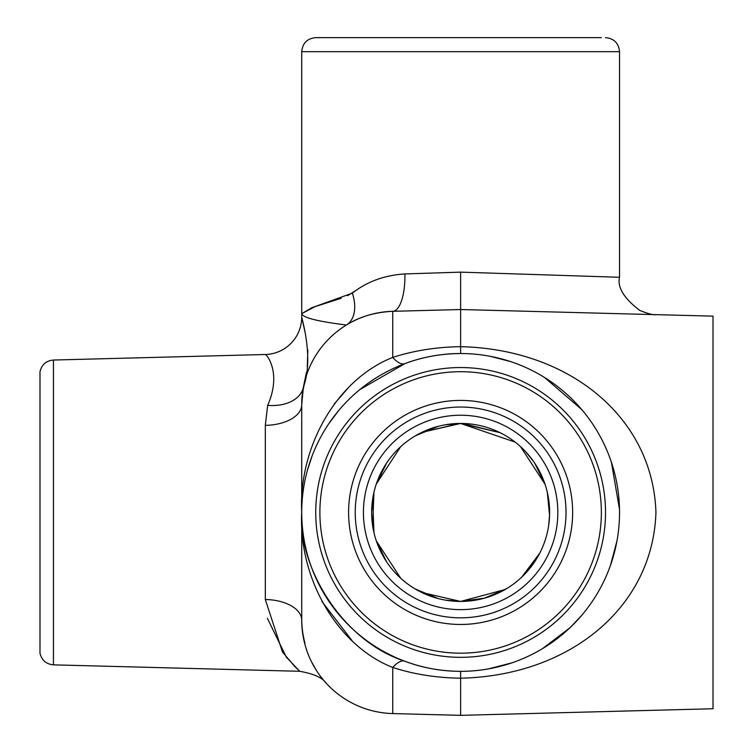 <?xml version="1.0" encoding="UTF-8"?>
<svg xmlns="http://www.w3.org/2000/svg" width="753" height="753" viewBox="0 0 753 753"><rect width="100%" height="100%" fill="white"/><g stroke="black" fill="none" stroke-linecap="round" stroke-linejoin="round"><path stroke-width="1.13" d="M541.115 474.484L533.792 461.796L525.029 451.028A88.986 88.986 0 0 0 515.127 442.096L460.629 423.45L445.541 424.739M438.246 426.311L415.185 435.931L419.402 433.587M372.631 499.183L373.949 532.578M438.246 598.569L415.185 588.95A88.986 88.986 0 0 1 376.284 540.823L400.718 578.238M414.828 588.733L421.821 592.507L460.629 601.431L476.197 600.056M485.261 597.957L506.524 588.686M529.001 569.4L537.595 557.107M548.655 525.472L548.655 525.481A88.986 88.986 0 0 0 548.655 525.472A88.986 88.986 0 0 1 548.655 525.519L549.549 515.174L547.271 492.142M459.565 423.459L421.821 432.382L460.629 423.45L499.936 432.617L503.051 434.227M520.502 446.614L545.003 484.17A88.986 88.986 0 0 0 541.096 474.437A88.986 88.986 0 0 1 545.003 484.17M521.763 577.109A88.986 88.986 0 0 1 506.581 588.648A88.986 88.986 0 0 0 521.763 577.109L525.057 573.814L539.807 553.06L521.791 577.08M505.028 589.561L460.629 601.431A88.986 88.986 0 0 1 383.559 467.952A88.986 88.986 0 0 1 537.698 467.952A88.986 88.986 0 0 1 460.629 601.431A88.986 88.986 0 0 1 383.559 467.952A88.986 88.986 0 0 1 537.698 467.952A88.986 88.986 0 0 1 460.629 601.431L421.821 592.507M460.62 601.431L445.541 600.141M372.631 525.698L373.949 492.302M376.284 484.057L400.718 446.642M601.365 37.65L315.742 37.65C307.224 38.478 302.546 43.156 301.718 51.675L619.54 51.675C618.712 43.156 614.034 38.478 605.516 37.65M619.54 51.675L619.54 277.273L460.629 272.134L404.888 273.932C384.491 275.231 366.984 281.631 352.357 293.133L315.187 306.537L301.718 313.69L311.977 307.61L341.231 298.263M347.604 295.703L357.393 289.566M460.629 272.134L460.629 309.53L713.016 316.147L713.016 708.742L460.629 715.35L460.629 671.347A158.911 158.911 0 0 0 598.249 432.984A158.911 158.911 0 0 0 323.009 432.984A158.911 158.911 0 0 0 460.629 671.347C440.74 671.187 422.16 667.817 404.888 661.256C341.288 640.643 297.962 565.88 301.718 512.445C298.404 577.598 336.638 645.387 392.746 667.459C413.783 674.274 436.411 677.851 460.629 678.208C570.087 675.752 652.936 607.003 655.938 512.445C652.945 417.887 570.068 349.138 460.629 346.681L460.629 353.534C440.74 353.694 422.16 357.063 404.888 363.633L359.859 389.565M490.561 356.376L510.412 361.534M544.617 377.545L581.711 409.528M611.37 462.154L619.503 509.329M616.971 540.899L610.467 565.362M581.89 615.145L570.275 627.522L542.697 648.512M511.786 662.894L488.113 668.956M307.459 470.117L312.166 455.772M330.981 420.55L336.337 413.425M460.629 371.709A140.736 140.736 0 0 1 582.511 582.813A140.736 140.736 0 0 1 338.746 582.813A140.736 140.736 0 0 1 460.629 371.709M39.984 371.709L39.984 653.18C41.697 660.268 46.187 664.155 53.444 664.852L53.444 360.038C46.187 360.725 41.697 364.621 39.984 371.709M306.48 372.246L303.403 387.089L301.718 404.756A37.386 20.613 0 0 1 265.31 425.36L267.663 405.349A37.386 24.99 -169.1 0 0 303.403 387.089C313.464 359.84 303.054 322.849 301.718 317.126A37.386 37.386 0 0 1 265.31 354.503C267.174 354.823 281.744 373.61 267.663 405.349L267.673 405.312M352.357 293.133A37.386 23.249 58.5 0 1 346.399 325.023C317.672 321.437 302.772 317.653 301.718 313.69C302.772 317.653 317.672 321.437 346.399 325.023A93.476 93.476 0 0 0 304.636 381.573A93.476 93.476 0 0 1 392.746 311.309L460.629 309.53L460.629 346.681C436.411 347.029 413.783 350.606 392.746 357.421C336.619 379.512 298.414 447.263 301.718 512.445L301.718 618.495A100.601 97.466 -27.9 0 0 304.993 643.307L304.636 643.307A93.476 93.476 0 0 1 301.718 620.133A37.386 20.613 -0 0 0 265.31 599.52L282.479 652.004L294.545 666.283L299.732 671.281L286.328 657.162L267.4 618.345M338.69 410.545L328.986 423.45M460.629 423.45A88.986 88.986 0 0 0 374.006 492.076A88.986 88.986 0 0 1 460.629 423.45M460.629 400.417A112.018 112.018 0 0 1 557.644 568.449A112.018 112.018 0 0 1 363.614 568.449A112.018 112.018 0 0 1 460.629 400.417M404.888 661.256A37.386 13.46 -69.5 0 0 392.746 667.459L392.746 713.571A93.476 93.476 0 0 1 304.636 643.307L304.993 643.307M404.888 273.932A37.386 13.112 -91.5 0 1 392.746 311.309L392.746 357.421A37.386 13.46 -110.5 0 0 404.888 363.633M301.718 420.72L301.718 404.756A93.476 93.476 0 0 1 304.636 381.573L304.993 381.573A100.601 97.466 27.9 0 0 301.718 406.394L301.718 512.445M53.444 664.852L299.732 671.3C313.869 673.784 322.726 677.813 326.303 683.347L325.776 682.726M316.044 669.85L311.488 661.727M301.718 317.107L301.718 51.675M301.718 317.154L305.116 332.562M307.826 349.957L307.29 367.05M301.718 404.756L303.403 387.089M346.399 325.023C359.303 316.806 374.749 312.241 392.746 311.309M352.432 641.132L321.898 601.431M334.134 404.107L348.658 387.371M301.718 620.133L301.718 598.908M301.718 577.504L301.718 576.045M301.718 562.143L301.718 556.241M301.718 535.439L301.718 531.684M301.718 480.932L301.718 477.524M301.718 449.748L301.718 446.896M460.629 715.35L392.746 713.571M549.615 311.864L546.433 311.78M525.029 451.028A88.986 88.986 0 0 0 515.127 442.096M376.284 540.823A88.986 88.986 0 0 0 415.195 588.959M460.629 657.331A144.887 144.887 0 0 1 335.151 439.997A144.887 144.887 0 0 1 586.107 439.997A144.887 144.887 0 0 1 460.629 657.331M53.444 360.038L265.31 354.503M265.31 425.36L265.31 599.52M460.629 609.638A97.193 97.193 0 0 0 544.805 463.839A97.193 97.193 0 0 0 376.453 463.839A97.193 97.193 0 0 0 460.629 609.638M460.629 617.837A105.401 105.401 0 0 0 566.021 512.445A105.401 105.401 0 0 0 460.629 407.044A105.401 105.401 0 0 0 355.228 512.445A105.401 105.401 0 0 0 460.629 617.837M371.681 511.023L372.603 499.361M386.666 561.87L376.321 540.927M374.006 532.813L371.944 519.457M533.792 461.796L541.096 474.437M537.454 557.352L528.822 569.607M462.389 423.468L499.936 432.617M460.836 601.431L484.461 598.136L505.489 589.298M548.749 524.813L549.549 515.174M534.677 463.123L544.89 483.831M547.167 491.7L549.248 504.623M371.944 505.432L374.006 492.076M376.321 483.963L386.666 463.01M490.551 356.376L505.009 359.849M570.275 627.522L542.706 648.512M506.035 664.73L488.104 668.956M316.364 354.512L317.427 352.893M619.531 277.273C617.215 287.288 623.945 298.329 639.73 310.396C648.135 313.803 653.538 315.215 655.938 314.65"/></g></svg>
